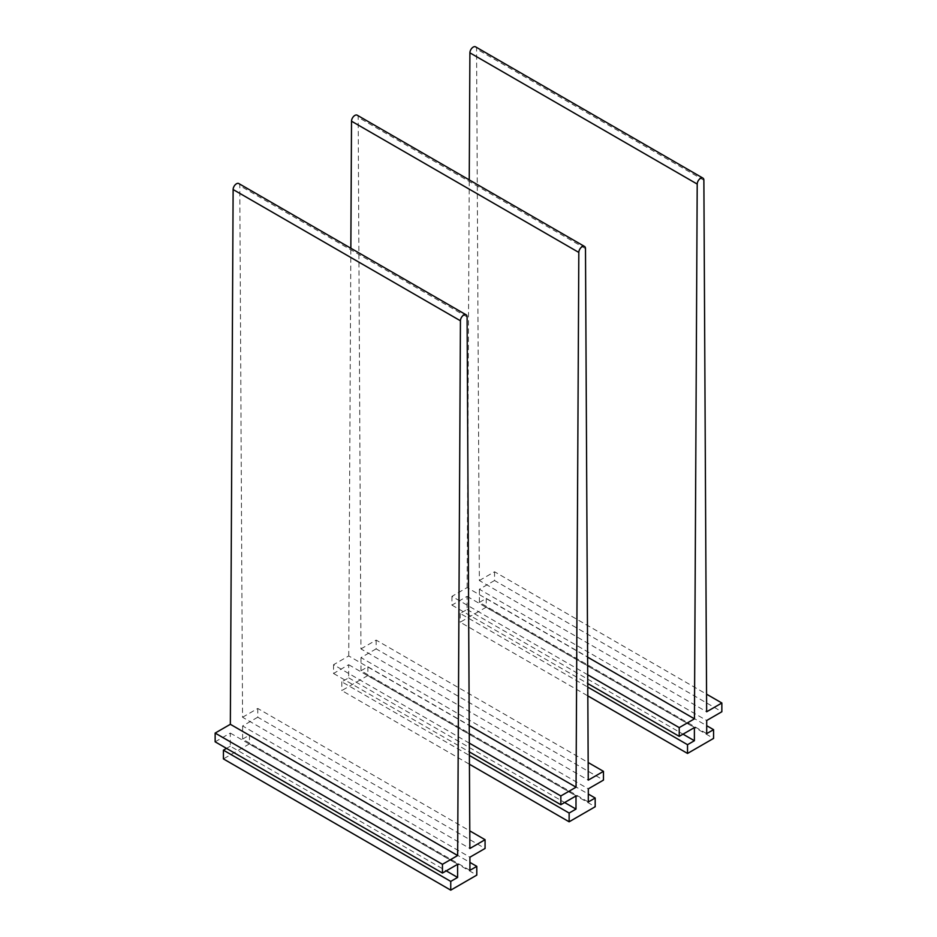<?xml version="1.0" encoding="UTF-8"?>
<svg xmlns="http://www.w3.org/2000/svg" width="937" height="937" viewBox="0 0 937 937"><rect width="100%" height="100%" fill="white"/><g stroke="black" fill="none" stroke-linecap="round" stroke-linejoin="round"><path stroke-width="0.7" stroke-dasharray="4.68 3.51" d="M587.71 674.769L451.927 596.365L467.13 587.593L587.616 657.153M467.13 587.593L469.238 179.892M475.598 46.85A4.72 2.717 -60 0 1 476.57 48.982L479.346 580.542L706.65 711.78M479.346 580.542L494.549 571.769L706.557 694.165M494.549 571.769L494.549 580.518L721.853 711.745M494.549 580.518L479.393 589.268L706.697 720.494M479.393 589.268L479.393 602.386L706.697 733.624M479.393 602.386L486.256 598.427L706.697 725.695M486.256 598.427L486.256 607.176L713.572 738.403M486.256 607.176L460.208 622.203L587.827 695.886M451.927 596.365L451.927 605.115L467.083 596.365L467.083 609.495L460.208 613.454L587.78 687.102M460.208 613.454L460.208 622.203M467.083 609.495L683.026 734.175M467.083 596.365L694.387 727.604M451.927 605.115L587.757 683.541M469.32 743.123L333.537 664.72L348.74 655.947L469.226 725.507M348.74 655.947L350.848 248.246M357.208 115.204A4.72 2.717 -60 0 1 358.18 117.336L360.944 648.896L588.26 780.134M360.944 648.896L376.159 640.112L588.167 762.519M376.159 640.112L376.159 648.861L603.463 780.099M376.159 648.861L361.003 657.61L588.307 788.849M361.003 657.61L361.003 670.74L588.307 801.978M361.003 670.74L367.866 666.769L588.307 794.049M367.866 666.769L367.866 675.518L595.182 806.757M367.866 675.518L341.818 690.557L469.425 764.241M333.537 664.72L333.537 673.469L348.693 664.72L348.693 677.849L341.818 681.808L469.39 755.456M341.818 681.808L341.818 690.557M348.693 677.849L564.636 802.517M348.693 664.72L575.997 795.958M333.537 673.469L469.367 751.896M238.806 183.558A4.72 2.717 -60 0 1 239.79 185.69L242.554 717.25L469.87 848.489M242.554 717.25L257.769 708.466L469.777 830.873M257.769 708.466L257.769 717.215L485.073 848.453M257.769 717.215L242.613 725.964L469.917 857.203M242.613 725.964L242.613 739.094L469.917 870.332M242.613 739.094L249.476 735.123L469.917 862.403M249.476 735.123L249.476 743.873L476.792 875.111M249.476 743.873L223.428 758.911M215.147 741.823L230.303 733.074L230.303 746.203L446.246 870.871M230.303 746.203L226.508 748.382M230.303 733.074L457.607 864.312M703.874 180.22L476.57 48.982M585.484 248.574L358.18 117.336M467.094 316.929L239.79 185.69"/><path stroke-width="1.41" d="M587.71 674.769L679.231 727.604L694.446 718.831L697.21 184.074A4.72 2.717 -60 0 1 699.283 179.342A4.72 2.717 -60 0 1 702.902 178.089A4.72 2.717 -60 0 1 703.874 180.22L706.65 711.78L721.853 702.996L721.853 711.745L706.697 720.494L706.697 733.624L713.572 729.654L713.572 738.403L687.524 753.442L587.827 695.886M587.616 657.153L694.446 718.831M469.238 179.892L469.905 52.835A4.72 2.717 -60 0 1 471.967 48.103A4.72 2.717 -60 0 1 475.598 46.85L702.902 178.089M706.557 694.165L721.853 702.996M706.697 725.695L713.572 729.654M587.78 687.102L687.524 744.692L687.524 753.442M683.026 734.175L694.387 740.734L687.524 744.692M587.757 683.541L679.231 736.353L694.387 727.604L694.387 740.734M679.231 727.604L679.231 736.353M469.32 743.123L560.841 795.958L576.056 787.185L578.82 252.428A4.72 2.717 -60 0 1 580.893 247.696A4.72 2.717 -60 0 1 584.512 246.443A4.72 2.717 -60 0 1 585.484 248.574L588.26 780.134L603.463 771.35L603.463 780.099L588.307 788.849L588.307 801.978L595.182 798.008L595.182 806.757L569.134 821.796L469.425 764.241M469.226 725.507L576.056 787.185M350.848 248.246L351.516 121.189A4.72 2.717 -60 0 1 353.577 116.457A4.72 2.717 -60 0 1 357.208 115.204L584.512 246.443M588.167 762.519L603.463 771.35M588.307 794.049L595.182 798.008M469.39 755.456L569.134 813.047L569.134 821.796M564.636 802.517L575.997 809.088L569.134 813.047M469.367 751.896L560.841 804.707L575.997 795.958L575.997 809.088M560.841 795.958L560.841 804.707M457.654 855.54L230.35 724.301L215.147 733.074L442.451 864.312L457.654 855.54L460.43 320.782A4.72 2.717 -60 0 1 462.503 316.05A4.72 2.717 -60 0 1 466.122 314.797A4.72 2.717 -60 0 1 467.094 316.929L469.87 848.489L485.073 839.704L485.073 848.453L469.917 857.203L469.917 870.332L476.792 866.362L476.792 875.111L450.744 890.15L223.428 758.911L223.428 750.162L450.744 881.401L450.744 890.15M230.35 724.301L233.126 189.543A4.72 2.717 -60 0 1 235.187 184.812A4.72 2.717 -60 0 1 238.806 183.558L466.122 314.797M469.777 830.873L485.073 839.704M469.917 862.403L476.792 866.362M446.246 870.871L457.607 877.442L450.744 881.401M226.508 748.382L223.428 750.162M215.147 733.074L215.147 741.823L442.451 873.061L457.607 864.312L457.607 877.442M442.451 864.312L442.451 873.061M469.905 52.835L697.21 184.074M351.516 121.189L578.82 252.428M233.126 189.543L460.43 320.782"/></g></svg>
